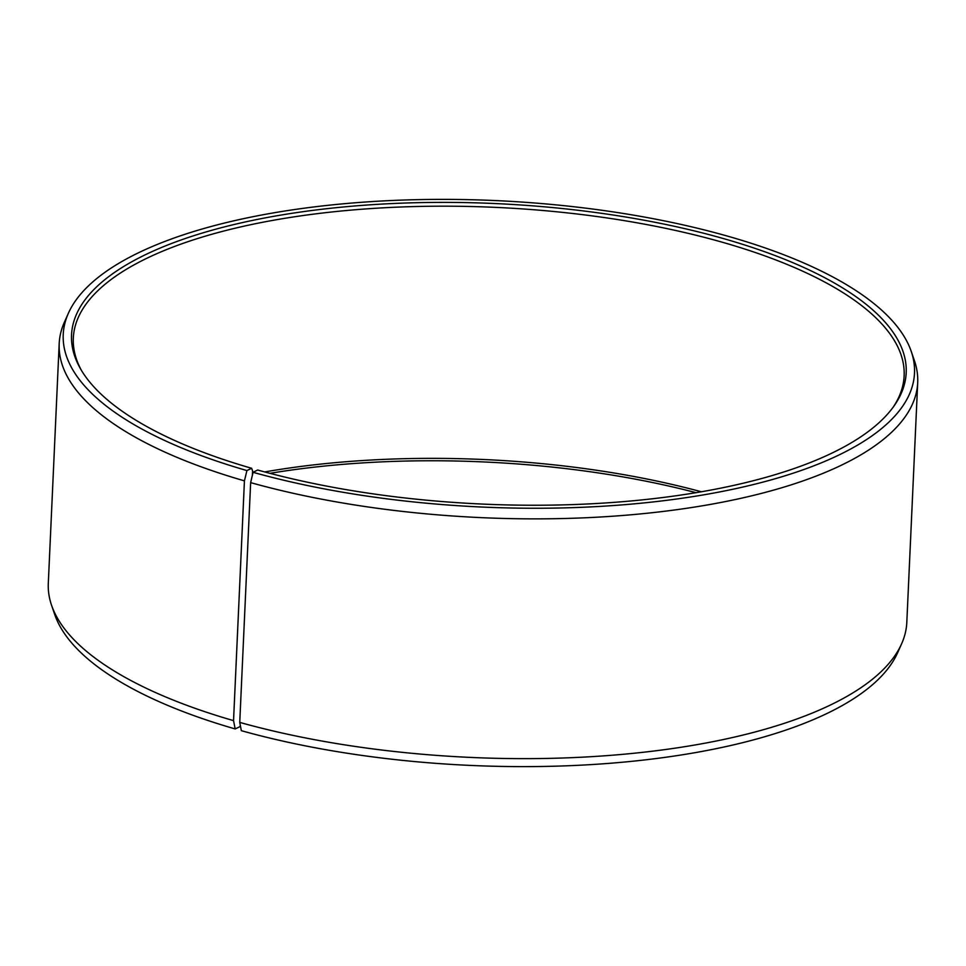 <?xml version="1.0" encoding="UTF-8"?>
<svg xmlns="http://www.w3.org/2000/svg" width="966" height="966" viewBox="0 0 966 966"><rect width="100%" height="100%" fill="white"/><g stroke="black" fill="none" stroke-linecap="round" stroke-linejoin="round"><path stroke-width="1.45" d="M701.364 491.766A415.839 149.706 2.6 0 0 264.744 471.939M239.749 722.399A429.701 154.693 2.6 0 0 901.568 643.887L897.571 652.847A426.066 153.377 2.6 0 1 241.343 730.682L239.749 722.399L250.641 482.626L253.068 472.314L257.668 470.007A417.759 150.394 2.6 0 0 894.19 405.756A417.759 150.394 2.6 0 0 720.068 237.624A417.759 150.394 2.6 0 0 254.565 219.982A417.759 150.394 2.6 0 0 80.504 368.807A417.759 150.394 2.6 0 0 251.643 468.293L252.585 470.865L252.392 475.187M893.164 407.193A415.839 149.706 2.6 0 0 904.14 375.774A415.839 149.706 2.6 0 0 718.861 241.259A415.839 149.706 2.6 0 0 295.511 216.638A415.839 149.706 2.6 0 0 73.319 338.052A415.839 149.706 2.6 0 0 81.398 370.328M253.068 472.314A426.066 153.377 2.6 0 0 712.872 493.215A426.066 153.377 2.6 0 0 911.252 351.431A426.066 153.377 2.6 0 0 724.657 235.318A426.066 153.377 2.6 0 0 68.429 313.153A426.066 153.377 2.6 0 0 246.922 470.563L251.643 468.293M250.641 482.626A429.701 154.693 2.6 0 0 688.094 508.068A429.701 154.693 2.6 0 0 917.7 382.608A429.701 154.693 2.6 0 0 914.428 360.716L911.252 351.431M901.568 643.887A429.701 154.693 2.6 0 0 906.808 622.382L917.7 382.608M696.039 492.672A417.759 150.394 2.6 0 0 269.961 473.328M240.329 725.418L239.906 726.661L235.185 728.944L233.543 720.636L244.434 480.863L246.922 470.563M68.429 313.153L64.432 322.113A429.701 154.693 2.6 0 0 59.192 343.618L48.3 583.392A429.701 154.693 2.6 0 0 51.572 605.284L54.748 614.569A426.066 153.377 2.6 0 0 235.185 728.944M51.572 605.284A429.701 154.693 2.6 0 0 233.543 720.636M59.192 343.618A429.701 154.693 2.6 0 0 244.434 480.863"/></g></svg>
